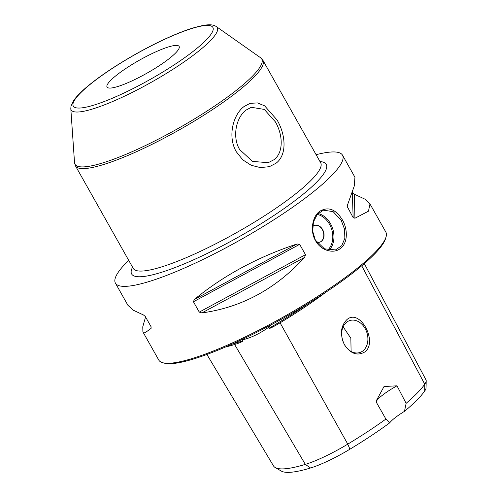 <?xml version="1.0" encoding="UTF-8"?>
<svg xmlns="http://www.w3.org/2000/svg" width="497" height="497" viewBox="0 0 497 497"><rect width="100%" height="100%" fill="white"/><g stroke="black" fill="none" stroke-linecap="round" stroke-linejoin="round"><path stroke-width="0.75" d="M241.126 339.954L242.201 339.929L242.71 340.799C243.182 341.364 240.492 342.601 234.634 344.52A128.543 23.34 -29.4 0 1 225.327 347.068M242.201 339.929C250.948 337.861 259.714 333.673 268.517 327.374L271.107 324.864M206.895 354.454L273.493 465.9A124.977 22.694 -29.4 0 0 275.251 467.565A124.977 22.694 -29.4 0 0 305.332 464.384A50.098 9.095 -29.4 0 0 347.77 444.138L280.091 322.826C272.586 327.287 268.889 329.095 269.007 328.25L268.517 327.374M389.685 422.86L385.908 419.064L376.198 402.023L376.838 399.774L384.038 386.504L397.01 385.821L406.124 403.334A124.977 22.694 -29.4 0 0 424.761 384.206A50.098 9.095 -29.4 0 0 426.196 380.845L426.053 387.853A46.513 8.443 150.6 0 1 424.724 390.971A121.398 22.042 150.6 0 1 404.477 411.348A24.825 4.504 -29.4 0 0 389.685 422.86A121.398 22.042 150.6 0 1 349.938 449.189A46.513 8.443 150.6 0 1 310.538 467.988A121.398 22.042 150.6 0 1 281.314 471.069L275.251 467.565M397.01 385.821A24.825 4.504 -29.4 0 0 376.353 401.47M406.124 403.334L404.477 411.348M349.938 449.189L347.77 444.138A124.977 22.694 -29.4 0 0 385.908 419.064M280.091 322.826A128.543 23.34 -29.4 0 0 325.771 292.279M347.061 319.465C360.418 308.146 378.242 342.725 364.705 352.006C357.3 356.212 350.509 353.74 344.34 344.601C339.78 334.214 340.687 325.833 347.061 319.465M426.196 380.845A50.098 9.095 -29.4 0 0 425.991 379.901L364.313 263.59M362.872 350.901A16.755 12.723 -107 0 1 359.673 352.572A16.755 12.723 -107 0 1 343.427 342.476A16.755 12.723 -107 0 1 346.695 322.193A16.755 12.723 73 0 1 349.9 320.515A16.755 12.723 73 0 1 366.146 330.611A16.755 12.723 73 0 1 362.872 350.901M343.129 326.846L350.845 338.208L351.099 351.435M117.329 74.593A41.375 7.511 -29.4 0 0 107.035 87.05A41.375 7.511 -29.4 0 0 131.028 81.328A41.375 7.511 -29.4 0 0 168.837 58.888A41.375 7.511 -29.4 0 0 179.125 46.432A41.375 7.511 -29.4 0 0 155.132 52.154A41.375 7.511 -29.4 0 0 117.329 74.593M275.338 121.796C283.041 134.88 283.712 152.647 273.953 159.742L268.231 162.687L252.513 161.407L239.66 149.572C231.832 136.532 236.404 117.162 245.99 110.123L251.333 107.296L264.286 109.415L275.338 121.796M128.692 260.322A130.326 23.663 150.6 0 0 115.422 283.135A130.326 23.663 150.6 0 0 148.684 281.65A130.326 23.663 -29.4 0 0 278.227 216.965A130.326 23.663 -29.4 0 0 342.508 155.176A130.326 23.663 -29.4 0 0 316.123 154.71M370.054 204.068L385.846 232.093A130.326 23.663 150.6 0 1 386.039 237.001A130.326 23.663 150.6 0 1 311.805 300.12A130.326 23.663 150.6 0 1 192.022 358.567A130.326 23.663 150.6 0 1 162.861 362.754A130.326 23.663 150.6 0 1 158.767 360.052L142.937 331.959M352.597 192.755L354.38 194.215L364.854 199.123L369.979 203.932L368.476 211.194L354.914 218.239L353.15 217.605L352.311 192.246M354.939 177.243L354.28 186.008L347.055 206.224L353.15 217.605M297.038 243.971L299.66 244.344L305.493 254.706L304.605 257.403C275.673 289.012 241.436 307.513 201.894 312.917L199.266 312.116L193.432 301.76L194.327 299.486L297.038 243.971C257.663 257.048 223.426 275.549 194.327 299.486M315.527 240.635C309.867 231.397 312.234 216.562 319.621 211.355C328.138 206.305 335.705 209.113 342.315 219.78C347.881 229.049 347.962 243.139 340.495 248.37C333.543 254.365 320.559 250.358 315.527 240.635L312.731 231.453L313.408 221.979L317.297 214.356L323.398 210.169L333.114 211.623L341.215 220.395L344.533 229.136L344.862 238.311L341.712 245.704L335.518 249.923L324.522 248.854L315.614 240.331M386.039 237.001L385.554 238.628A129.083 23.434 150.6 0 1 312.029 301.145A129.083 23.434 150.6 0 1 193.383 359.039A129.083 23.434 150.6 0 1 164.501 363.183L162.861 362.754M115.422 283.135L127.897 305.27L133.022 310.078L143.496 314.986L145.273 316.446L151.113 326.802L151.063 328.418L145.596 332.394L142.894 331.884L142.769 326.79L145.565 316.956M316.819 242.232A8.791 6.672 73 0 0 319.745 242.194A8.791 6.672 73 0 0 322.596 229.571A8.791 6.672 73 0 0 314.62 225.377A8.791 6.672 73 0 0 312.619 226.52M319.621 242.232A8.791 6.672 73 0 0 322.342 229.651A8.791 6.672 -107 0 0 314.489 225.421M277.115 120.05C285.899 135.109 287.154 155.07 275.947 163.289L269.38 166.663L260.409 167.595L251.209 165.284L242.797 159.872L236.336 151.796C227.409 136.781 233.012 114.726 243.996 106.575L250.072 103.351L257.458 102.91L264.621 105.842L277.115 120.05M231.559 344.34A127.741 23.191 -29.4 0 0 242.71 340.799M269.007 328.25A127.741 23.191 -29.4 0 0 309.755 302.561M424.724 390.971L424.761 384.206L361.729 265.789M310.538 467.988L305.332 464.384L234.634 344.52M133.283 268.467L133.252 268.417A107.569 19.532 -29.4 0 0 195.632 253.538A107.569 19.532 -29.4 0 0 293.926 195.191A107.569 19.532 -29.4 0 0 320.683 162.805L262.938 60.33A107.569 19.532 150.6 0 1 236.181 92.715A107.569 19.532 150.6 0 1 137.886 151.063A107.569 19.532 150.6 0 1 75.507 165.942L74.525 162.594A107.184 19.458 150.6 0 0 133.37 151.131A107.184 19.458 150.6 0 0 235.1 91.286A107.184 19.458 150.6 0 0 260.59 57.758L262.938 60.33M192.948 51.533A80.11 14.543 150.6 0 1 93.734 105.159A80.11 14.543 150.6 0 1 93.219 81.949A80.11 14.543 150.6 0 1 192.432 28.323A80.11 14.543 150.6 0 1 192.948 51.533M70.804 108.657L71.003 106.184L73.388 100.947C76.923 95.691 83.353 89.454 92.672 82.229C110.676 68.132 138.899 51.216 163.463 39.766C173.95 34.865 183.281 31.094 191.451 28.466C206.112 24.067 212.2 23.819 216.381 26.627A83.863 15.227 150.6 0 1 196.433 52.868A83.863 15.227 150.6 0 1 116.845 99.686A83.863 15.227 150.6 0 1 70.804 108.657L74.525 162.594M132.562 267.2A111.707 20.284 -29.4 0 0 184.17 263.901A111.707 20.284 -29.4 0 0 298.498 197.949A111.707 20.284 -29.4 0 0 319.993 161.587M347.316 207.249L347.266 205.019M354.914 218.239L354.38 194.215M199.266 312.116L305.493 254.706M193.432 301.76L299.66 244.344M201.894 312.917L304.605 257.403M151.02 326.647L151.063 328.418M342.315 219.78L341.215 220.395M318.037 213.542A20.781 15.78 -107 0 1 330.499 223.669A20.781 15.78 -107 0 1 329.014 250.289M317.229 214.437A19.955 15.146 -107 0 1 329.474 224.222A19.955 15.146 -107 0 1 327.796 250.034M133.252 268.417L75.507 165.942M342.508 155.176L354.976 177.317M216.381 26.627L260.59 57.758"/></g></svg>
